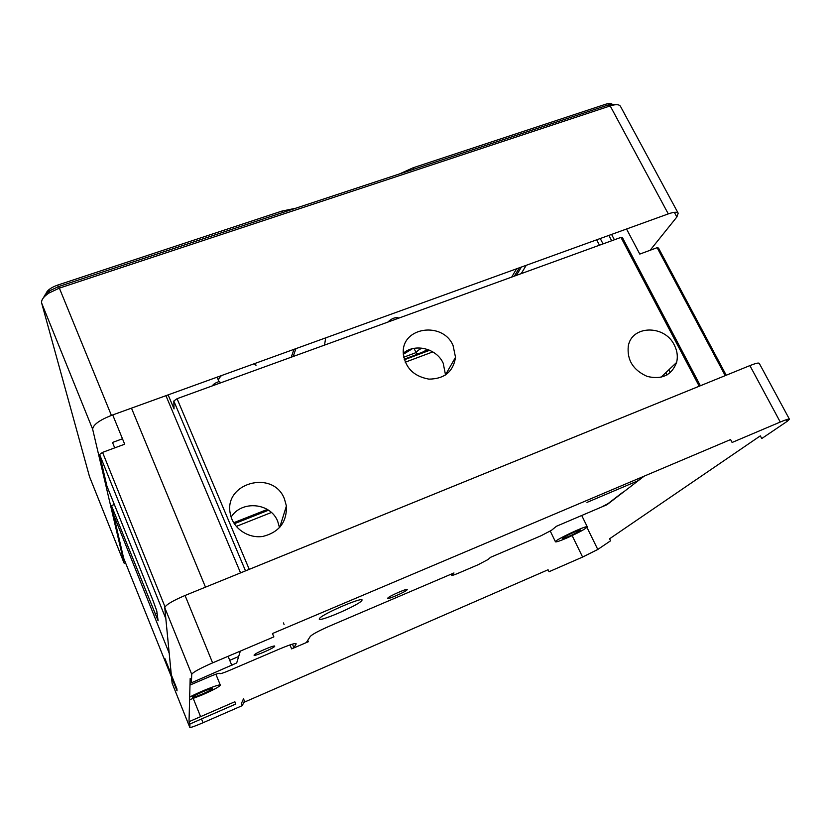 <?xml version="1.0" encoding="UTF-8"?>
<svg xmlns="http://www.w3.org/2000/svg" width="831" height="831" viewBox="0 0 831 831"><rect width="100%" height="100%" fill="white"/><g stroke="black" fill="none" stroke-linecap="round" stroke-linejoin="round"><path stroke-width="1.25" d="M319.457 618.596C315.749 623.645 358.577 605.425 361.662 600.678C366.887 594.913 321.659 614.057 319.457 618.596M387.765 598.091C385.252 600.699 405.206 592.181 407.128 589.833C409.984 587.081 389.521 595.796 387.765 598.091M254.12 655.088C252.988 657.144 274.157 648.107 274.687 646.321C276.172 644.087 254.431 653.353 254.12 655.088M292.419 644.118L293.925 647.671L296.179 643.9C296.065 642.747 290.788 644.337 280.317 648.668L228.432 670.856C223.03 673.1 220.122 673.993 219.685 673.546L219.716 673.432C219.291 672.975 216.32 673.889 210.794 676.174L189.987 685.066M99.585 454.505L165.836 618.659L171.279 674.502L164.787 658.297L165.151 661.185L171.529 677.13L172.069 676.704L171.529 677.13L177.034 690.862L176.889 688.743L171.3 674.803L164.756 607.617L191.722 674.325L191.462 681.721L190.164 678.512L189.021 721.682L189.946 723.988L189.821 727.426L172.121 683.175L171.529 677.13L123.611 558.048L111.447 505.622L158.108 620.778L156.768 610.92L153.122 600.844L106.887 485.99L99.585 454.505L102.545 452.376L124.692 444.201L112.715 414.939M190.029 683.414L236.69 662.961L240.315 651.12M644.129 476.173L606.942 504.739L556.438 526.272L551.493 530.303L541.085 535.735L490.529 557.331L488.067 559.512L478.002 564.789L457.974 573.359C453.238 575.322 451.171 575.883 451.784 575.031L453.965 572.954L329.595 626.075C318.969 630.75 312.56 634.167 310.347 636.338L306.504 642.28L308.374 641.709L291.639 648.886L289.946 644.908M293.925 647.671L291.639 648.886M243.805 702.392L548.076 569.754L549.021 571.728L582.604 557.061L572.154 535.6M242.33 705.592L241.437 703.421L243.504 698.778L244.428 701.021L242.33 705.592L203.034 722.741C195.212 726.097 190.808 727.676 189.821 727.457L172.152 683.269M238.663 656.511L229.73 660.313L238.663 656.511M586.966 527.415L597.78 549.457L610.577 540.804L609.58 538.779L760.323 435.86L761.757 438.55L787.102 421.4L786.209 419.748M231.891 665.558L228.078 656.303M597.78 549.457L582.604 557.061M171.3 674.803L176.889 688.754M749.894 365.598L780.257 422.044C785.877 419.686 788.931 418.741 789.429 419.208L759.274 363.365C758.62 362.607 755.493 363.355 749.894 365.598L185.053 595.474C172.547 600.813 165.785 604.864 164.756 607.617M789.429 419.208L787.102 421.4M191.722 674.325C193.031 672.206 199.991 668.394 212.611 662.868L185.053 595.474M189.665 697.136C199.752 691.579 220.579 683.466 220.34 685.139C219.509 686.686 213.515 689.927 202.349 694.851L189.603 699.764M566.223 538.27C559.699 541.043 556.105 542.228 555.451 541.802C553.726 540.524 587.309 524.756 587.299 526.854C585.658 528.911 578.636 532.713 566.223 538.27M780.257 422.044L732.111 442.466L730.584 439.568L272.454 633.534L273.866 636.878L212.611 662.868M192.532 697.219C192.158 696.004 213.359 686.905 212.591 688.598C212.746 689.875 192.086 698.767 192.532 697.219M562.867 538.01C566.202 535.32 584.079 527.643 579.82 530.729C576.371 533.44 558.879 540.971 562.867 538.01M189.946 723.988L235.807 704.023L234.872 701.748L189.021 721.682M249.248 569.339L177.055 398.693L620.944 237.396L699.214 386.218L249.248 569.339M284.41 498.849C273.129 469.1 222.833 483.05 230.426 514.296C233.158 528.464 248.272 538.758 262.96 536.41C279.143 532.245 286.965 522.107 286.404 505.986L284.41 498.849M674.315 345.052C664.675 324.578 631.737 325.129 628.298 346.039C626.865 360.031 633.16 370.148 647.193 376.422C661.871 379.881 671.666 375.228 676.59 362.461C678.023 356.644 677.265 350.848 674.315 345.052M453.04 345.416C442.83 321.254 401.996 326.947 403.253 352.687C404.863 367.468 413.423 376.287 428.91 379.133C444.429 378.936 453.3 371.654 455.523 357.288L453.04 345.416M620.944 237.396L622.564 237.853L700.377 385.74M168.132 394.881L174.043 408.894L173.814 401.03L177.055 398.693M245.519 570.866L173.814 401.03M279.517 527.685L277.699 521.317C270.574 502.745 241.603 500.023 231.143 517.079M445.541 374.978L443.203 363.22C436.69 348.469 415.001 343.026 403.264 353.268M611.689 240.761L608.874 235.402M626.543 229.003L639.787 254.089L657.134 247.69L725.214 375.633M165.005 606.848L102.545 452.376M657.134 247.69L658.536 248.085L726.221 375.228M169.202 653.218L113.525 514.607L169.202 653.218M122.479 438.789L112.507 442.456L114.709 447.888M111.447 505.622L114.346 504.51M101.756 463.895L102.005 464.955M294.008 349.332L291.214 357.216M103.013 469.286L102.14 469.619M45.84 293.956C46.879 290.538 50.805 287.588 57.63 285.106L281.906 211.084L295.576 208.28M217.223 377.118L218.698 381.2C218.138 379.777 219.072 377.908 221.493 375.57M218.927 381.595C215.302 382.894 213.131 384.317 212.414 385.854M102.629 471.738L103.501 471.416M295.909 348.646L293.177 356.499M220.89 382.769L218.698 381.2M254.047 363.791L256.01 365.276L255.169 363.386M324.526 345.114L325.69 337.874M428.952 349.944L404.167 359.189M519.354 267.79L514.41 276.11M615.771 104.727L610.089 104.467L607.856 105.101L58.492 286.612L49.767 290.736C46.38 292.99 44.386 295.202 43.794 297.342M516.404 275.383L521.38 267.063M102.774 472.361L103.646 472.029M404.333 359.761L429.731 350.277M416.061 352.604L403.7 357.216M516.581 268.797L511.678 277.107M612.063 104.135C610.93 103.21 608.749 103.262 605.539 104.28L606.256 105.63M413.859 169.192L413.163 167.769L605.539 104.28M413.163 167.769L399.296 174.011M89.468 476.516L41.675 303.128C41.062 300.105 43.461 296.771 48.852 293.094L59.365 288.128L58.492 286.612M607.856 105.101L610.203 105.921L59.365 288.128L111.406 415.407C99.211 420.278 92.958 424.901 92.667 429.274L124.058 563.003L89.374 476.298M111.406 415.407L668.29 213.899L610.203 105.921L612.873 105.163C616.934 104.291 619.459 104.664 620.445 106.295L678.189 213.224L676.86 216.995L674.336 212.331M521.193 273.648L526.231 265.307M103.418 475.093L104.28 474.771M405.227 362.212L432.816 351.887M387.786 322.127C391.557 318.564 395.047 317.13 398.246 317.837L398.444 318.252M668.29 213.899C673.848 211.967 677.151 211.739 678.189 213.224M650.133 250.266L676.86 216.995M233.667 522.741L267.322 509.434M125.876 563.719L124.058 563.003M412.436 348.688L403.305 354.297M427.685 349.467L421.753 352.573C418.679 353.663 416.861 353.829 416.279 353.071C416.134 351.835 418.003 350.183 421.909 348.116M271.394 512.488L236.264 526.418M268.527 510.203L234.29 523.748M165.753 660.707L165.151 661.185M171.279 674.512L164.787 658.308M602.548 506.505L607.939 503.7L622.616 492.419M586.977 502.402L637.491 480.983L643.287 476.537M307.771 640.306L308.374 641.709M193.27 698.497L200.583 716.654M201.507 718.95L203.034 722.741M600.242 238.528L603.046 243.899M668.768 369.888L670.233 372.693M240.554 572.881L165.93 395.681M611.585 234.415L614.4 239.775M205.486 587.153L131.475 408.146M155.065 614.151L157.09 613.32M281.906 211.084L282.592 212.57M58.274 286.685L57.63 285.106M41.675 303.128L92.667 429.274M103.595 475.82L105.807 481.315M283.402 622.918L284.088 624.538M220.34 685.139L215.863 674.19M587.299 526.854L581.721 515.49M555.451 541.802L550.288 531.134M279.725 527.456L286.404 505.986M660.977 377.274L676.59 362.461M445.561 374.698L455.523 357.288M596.658 239.816L599.463 245.207M665.839 372.662L667.033 374.947M49.767 290.736L48.852 293.094M610.089 104.467L612.873 105.163M89.416 476.412L124.079 563.086M416.279 353.071L414.035 348.345"/></g></svg>
